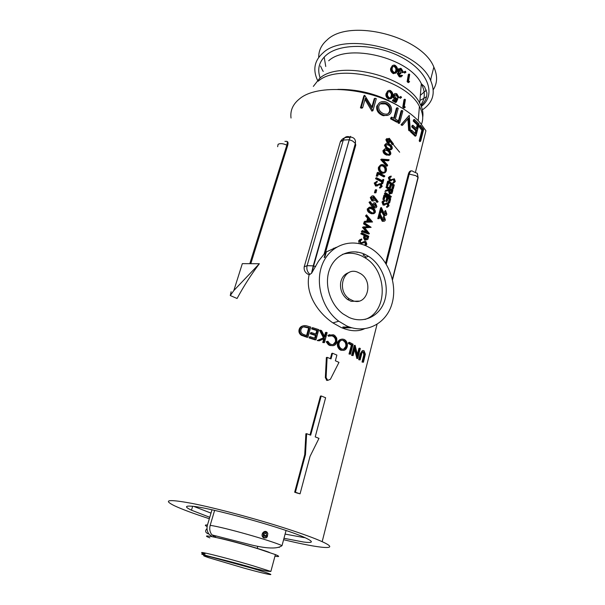 <?xml version="1.0" encoding="UTF-8"?>
<svg xmlns="http://www.w3.org/2000/svg" width="605" height="605" viewBox="0 0 605 605"><rect width="100%" height="100%" fill="white"/><g stroke="black" fill="none" stroke-linecap="round" stroke-linejoin="round"><path stroke-width="0.91" d="M209.882 537.875C195.581 532.347 228.947 539.743 258.123 548.78L275.388 554.588C279.888 556.441 279.737 556.978 274.957 556.199M208.649 557.674L244.087 568.14C273.929 576.383 282.066 577.102 251.748 568.148L211.576 557.16C202.078 554.921 201.102 555.095 208.649 557.674M263.349 536.748L264.355 537.611L266.359 537.807L263.848 537.996L262.691 536.998C260.407 533.905 264.854 529.383 267.206 532.385L267.826 533.504L267.251 536.99L267.788 533.731L267.44 533.005C264.105 531.334 262.744 532.582 263.349 536.748M264.574 536.249L265.814 536.416L264.256 535.917C263.863 533.708 264.589 532.967 266.434 533.693L266.593 535.705L267.334 536.695M264.014 535.364L266.593 535.705M267.228 536.559L266.465 537.474L265.814 536.416M349.04 272.522C344.502 273.959 341.704 277.362 340.645 282.716C339.897 289.666 342.203 295.263 347.565 299.513L351.18 301.335L358.931 301.101M357.502 272.121C343.579 266.442 336.085 290.385 349.372 298.923L352.995 300.753C367.401 306.13 373.996 281.537 360.519 273.604L357.502 272.121M357.373 252.368L355.914 251.884M342.876 327.01L349.561 327.078M366.259 257.133L363.771 255.446M407.12 81.713L408.33 82.651L409.608 81.705L408.609 80.919L409.683 74.438L409.093 73.976L408.322 74.491L407.12 81.713L407.883 81.206L409.109 82.144M404.737 71.473L405.237 72.471L405.932 72.267L405.441 71.269L404.737 71.473L403.981 71.987L404.48 72.986L405.176 72.781M398.166 72.608L397.258 73.56L399.217 76.722L401.266 76.873M398.506 68.72L397.447 69.946L398.302 72.411M401.886 75.285L400.094 75.459L398.725 73.432L400.117 73.008L400.926 73.379L401.055 72.63L398.929 69.749L400.502 69.031L399.746 69.545L401.629 70.997L402.045 72.35L402.711 72.766L403.467 72.252L401.327 68.607L400.502 68.244L398.203 69.424L399.202 72.055L398.014 73.046L399.973 76.207L400.601 76.495L402.552 75.693L401.886 75.285L401.221 75.731M400.117 73.008L399.361 73.523L400.17 73.886L400.926 73.379M392.35 65.711L390.732 68.32C390.164 70.278 390.928 71.995 393.016 73.477L395.647 73.167M422.714 117.294C423.447 112.848 422.449 108.129 419.696 103.145C406.938 76.079 339.919 59.577 319.705 78.279L313.322 86.409M400.502 69.031L402.386 70.483L403.467 72.252M402.801 71.836L402.045 72.35M402.764 107.138L404.027 108.061L405.327 107.1L404.291 106.329L405.403 99.621L404.798 99.175L404.019 99.659L402.764 107.138L403.543 106.654L404.805 107.577M400.313 96.739L400.82 97.753L401.538 97.518L400.896 96.437L399.55 97.231L400.056 98.237L400.775 98.01M398.922 97.413L396.948 93.934L396.26 93.616C394.846 93.261 393.991 93.737 393.704 95.046C393.53 96.573 394.226 97.844 395.791 98.865L396.736 99.243L395.973 100.982L393.258 99.5L392.358 100.763L395.625 102.555L396.388 102.071L397.825 98.774L396.056 98.169L394.422 95.461L396.313 94.463L398.922 97.413L398.158 97.904L396.01 95.166L394.634 94.887M394.158 94.04L392.94 95.545C392.774 97.065 393.469 98.335 395.027 99.356L395.973 99.734L395.534 100.732M387.782 90.931L386.073 93.669C385.483 95.696 386.247 97.465 388.365 98.978L390.974 98.698M318.185 81.229C338.588 62.421 406.499 79.157 419.424 106.419C422.978 112.931 423.651 118.882 421.443 124.282M337.862 89.366C360.376 89.154 381.18 95.023 400.253 106.979M415.506 172.047L425.928 130.771L420.029 122.626C414.962 116.962 408.292 111.698 400.011 106.835C367.643 87.226 316.997 83.861 299.588 98.812C292.918 104.143 290.06 110.541 291.028 118.028M379.88 213.217L379.101 213.573L377.77 218.632L379.199 218.662L378.548 218.276L379.88 213.217L383.177 220.25L384.788 219.426L384.054 216.144L385.377 219.865C384.939 221.173 384.167 221.536 383.048 220.954L380.106 215.191L379.199 218.662M384.054 216.144L383.094 217.165L383.993 219.781L384.788 219.426M379.743 216.567L382.262 221.301L384.039 221.241M379.91 213.285L380.704 212.937L380.053 212.552L381.384 207.515L380.598 207.878L379.274 212.907L379.827 213.24M385.544 210.449L384.576 211.478L385.476 214.087L386.277 213.731L385.544 210.449L386.86 214.17C386.429 215.471 385.65 215.826 384.538 215.236L381.611 209.489L380.704 212.937M381.248 210.865L383.751 215.592L385.536 215.531M388.024 203.688L387.23 204.066L387.684 205.639L388.478 205.269L388.024 203.688L383.88 204.755L382.746 201.624L384.697 200.217L384.848 201.034L383.388 202.01L384.062 204.097L387.17 202.826L388.168 203.015L389.045 205.745L387.563 207.031L387.359 206.192L388.478 205.269M383.305 200.656L381.967 201.994L383.094 205.118L384.901 205.035M387.359 206.192L386.565 206.562L386.769 207.402L387.692 207.046M387.956 198.485L389.159 199.31L388.259 202.773L388.841 203.182L389.643 202.811L389.053 202.403L389.953 198.932L388.153 197.714L387.245 201.185L386.633 200.784L387.548 197.313L385.196 195.831L384.288 199.31L383.646 198.916L384.735 194.78L390.709 198.69L389.643 202.811M385.007 196.572L386.761 197.691L385.846 201.162L386.459 201.563L387.245 201.185M384.735 194.78L383.956 195.165L382.867 199.295L383.502 199.68L384.288 199.31M385.325 192.534L384.372 193.57L390.331 197.48L391.125 197.101L385.151 193.192L385.325 192.534L391.299 196.451L391.125 197.101M388.803 189.199L389.59 188.813L386.776 187.028L386.95 186.37L386.164 186.763L385.998 187.414L388.72 189.524M385.929 190.227L384.939 191.422L388.455 190.537L389.423 194.205L390.21 193.819L389.242 190.151L385.718 191.036L385.929 190.227L389.454 189.342L389.59 188.813M391.556 184.729L392.743 185.561L391.851 188.987L392.433 189.403L393.235 189.01L392.645 188.594L393.545 185.168L391.76 183.935L390.86 187.368L390.255 186.96L391.155 183.534L388.826 182.029L387.926 185.463L387.291 185.07L388.365 180.986L394.294 184.941L393.235 189.01M388.629 182.793L390.369 183.928L389.469 187.353L390.074 187.762L390.86 187.368M388.365 180.986L387.586 181.379L386.512 185.463L387.147 185.856L387.926 185.463M394.279 179.466L393.492 179.867L393.984 181.47L394.785 181.069L394.279 179.473L390.255 180.456L389.136 177.348L391.057 176.002L391.208 176.811L389.771 177.741L390.437 179.814L394.392 178.785L395.345 181.56L393.885 182.786L393.681 181.954L394.785 181.069M389.62 176.463L388.357 177.749L389.476 180.85L391.322 180.766M393.681 181.954L392.895 182.355L393.091 183.186L394.029 182.823M324.174 257.639L325.709 252.179M343.64 350.378L340.759 350.197L339.541 349.433C337.651 347.671 336.985 345.478 337.537 342.861C338.15 340.827 339.36 339.632 341.19 339.284M350.499 354.19L349.024 354.001L351.354 345.077L348.374 343.519L348.646 342.498L349.425 342.309L353.086 344.245L350.499 354.19L349.819 353.827L352.148 344.888L349.161 343.322L349.425 342.309M353.07 355.604L351.611 355.407L354.19 345.493L355.135 345.387L357.744 355.906L359.741 348.147L360.33 348.525L357.797 358.41L355.097 347.777L353.07 355.604L352.412 355.233L354.991 345.304M357.373 354.318L358.916 348.336L359.741 348.147M357.797 358.41L356.844 358.508L354.666 349.425M362.297 350.658L360.232 353.751L358.704 359.71L360.119 359.914L359.544 359.536L361.072 353.57C361.639 351.051 362.629 350.113 364.051 350.749L365.352 354.167L363.423 362.251L362.032 362.047L363.839 354.84L363.28 352.269L362.614 351.8M420.354 125.28L419.499 125.764L419.197 126.974L421.889 130.264L419.197 140.867L419.779 141.646L420.672 141.154L420.074 140.383L422.774 129.765L420.044 126.49L420.354 125.28L423.666 129.349L420.672 141.154M411.566 130.09L410.757 130.551L410.44 131.784L415.189 136.238L416.028 135.77L411.249 131.323L411.566 130.09L415.627 133.818L416.565 130.151L412.519 126.415L412.837 125.19L416.883 128.933L418.047 124.373L414.017 120.614L414.334 119.397L419.076 123.896L416.028 135.77M412.837 125.19L412.028 125.658L411.71 126.884L415.733 130.627L415.06 133.259M414.334 119.397L413.525 119.873L413.215 121.091L417.216 124.857L416.316 128.373M407.906 118.837L408.625 130.272L409.509 130.998L410.311 130.536L409.419 129.81L408.67 117.922L402.786 124.985L401.765 124.32L409.267 115.351L410.311 130.536M409.267 115.351L400.986 124.781L402 125.447L402.786 124.985M401.871 110.405L401.1 110.881L397.908 122.86L398.907 123.465L399.678 123.004L398.68 122.399L401.871 110.405L402.854 111.01L399.678 123.004M391.692 117.128L390.921 117.597L390.588 118.837L396.759 122.187L397.53 121.718L391.359 118.361L391.692 117.128L394.301 118.489L397.19 107.713L398.241 108.287L395.352 119.064L397.863 120.486L397.53 121.718M390.603 142.114L392.214 144.648L392.985 144.209L390.838 140.844L390.701 141.608L388.153 142.621L386.625 139.332L389.295 138.288L393.469 143.929L392.985 144.209L399.648 152.203M385.929 154.82L386.701 154.388C384.719 153.549 383.736 152.105 383.744 150.063L382.973 150.494C382.965 152.528 383.948 153.972 385.929 154.82L389.408 155.311M383.457 160.401L388.138 160.809L388.909 160.386L382.98 159.894L387.646 165.15L387.457 165.838L381.513 159.1L389.091 159.705L388.909 160.386M381.513 159.1L380.719 159.614L386.686 166.246L387.457 165.838M380.333 165.157L378.435 167.358C378.042 169.755 378.919 171.631 381.074 172.992L382.247 173.416L384.462 172.909M378.329 173.998L383.85 176.94L384.621 176.539L378.518 173.302L377.77 176.093L377.044 175.737L377.966 172.296L384.795 175.889L384.621 176.539M383.109 179.314L383.782 179.693L382.768 183.512L381.997 183.905L381.316 183.527L381.74 181.939L375.576 178.747L375.75 178.097L376.514 177.689L382.685 180.895L383.109 179.314L382.103 180.577M379.781 188.132L380.553 187.747L380.295 186.93L379.524 187.323L379.781 188.132L380.893 187.679M380.938 184.427L380.167 184.82L380.757 186.363L381.528 185.977L380.938 184.427L376.34 185.652L374.987 182.627L377.127 181.167L377.316 181.961L375.713 182.982L376.522 185.001L379.978 183.633L381.12 183.776L382.194 186.423L380.553 187.747M375.153 199.794L376.854 202.425L377.626 202.055L375.41 198.644L375.266 199.446C374.805 200.724 373.92 201.11 372.62 200.595L371.054 197.222C371.553 195.914 372.476 195.513 373.822 196.043L378.125 201.737L377.626 202.055M373.414 208.029L374.185 207.666L369.791 201.919L370.298 201.556L369.027 202.289L371.614 206.131L373.414 208.029L375.471 207.893M370.298 213.27L370.752 212.748C368.868 211.924 367.953 210.51 368.022 208.513L367.25 208.884C367.182 210.865 368.097 212.279 369.988 213.104L371.478 213.777L373.814 213.701M364.807 221.249L363.839 222.338L372.551 221.997L364.611 221.982L364.807 221.249L367.409 221.233L368.324 217.815L366.335 215.577L366.532 214.835L372.551 221.997M364.815 227.888L371.137 227.336L364.565 227.593L369.451 233.681L362.123 231.223L362.312 230.543L367.636 232.29L363.28 226.913L369.148 226.656L364.218 223.442L364.399 222.761L371.137 227.336M362.312 230.543L361.359 231.564L368.679 234.014L369.451 233.681M361.707 232.789L360.754 233.81L364.081 235.383L363.529 237.924L364.906 240.329L365.677 240.004L364.301 237.591L364.845 235.05L361.518 233.477L361.707 232.789L368.77 236.252L367.81 239.429L365.677 240.004M365.601 242.189L364.838 242.514L365.405 244.08L366.176 243.754L365.601 242.189L360.799 243.633L359.415 240.525L361.639 238.93L361.828 239.746L360.164 240.866L360.996 242.945L364.581 241.387L365.912 241.576L366.857 244.193L365.715 245.471M385.627 263.107L408.345 174.142C409.025 171.835 410.039 170.746 411.392 170.875M364.361 328.833C357.918 331.79 350.182 331.343 341.129 327.494L332.916 322.904C316.997 312.082 304.973 292.654 309.117 274.791C305.396 273.173 303.748 270.518 304.194 266.828L340.335 141.827C342.09 138.379 345.122 136.919 349.44 137.433M296.964 492.999L300.057 493.839L310.032 456.382L318.971 438.368L315.22 436.886L325.619 397.742L321.21 395.973L310.675 435.169L306.637 433.694L305.472 454.627L295.406 492.236L294.665 492.213L296.964 492.999M283.601 539.705C320.279 548.629 342.143 550.701 322.178 541.679C314.721 538.299 303.128 534.049 287.383 528.929C256.974 519.06 216.461 508.238 192.367 503.473C168.303 499.019 162.367 499.791 174.55 505.803C182.097 509.319 193.698 513.63 209.33 518.727M367.711 246.628L370.842 248.36C388.334 258.963 397.856 284.048 391.949 303.884C386.277 323.819 365.7 334.474 346.71 325.944L338.732 321.21C322.102 308.83 314.683 282.671 322.45 264.06C330.043 245.327 350.537 237.962 367.711 246.628M294.665 492.213L304.723 454.658L305.888 433.762L306.637 433.694M310.01 434.919L320.453 396.094L321.21 395.973M326.987 380.492L325.339 377.679L326.367 357.525L327.123 357.351L326.095 377.535L327.751 380.356L330.39 379.305L338.974 362.372L335.374 360.769L336.887 355.09L332.531 353.237L331.011 358.916L327.123 357.351M332.531 353.237L331.774 353.411L330.368 358.652M355.528 141.82L355.468 141.101M309.117 274.791L311.56 273.286L318.57 261.05L325.558 252.277L355.702 145.344M325.558 252.277L336.342 247.294M360.202 239.361L358.644 240.851L359.12 243.187M363.809 241.705L363.287 242.166M363.28 226.913L362.478 227.412L366.191 231.798M364.399 222.761L363.454 223.79L367.938 226.701M366.532 214.835L365.564 215.932L367.56 218.171L366.736 221.233M371.667 196.217L370.29 197.601L371.848 200.973L373.761 200.928M374.987 182.627L374.215 183.02L375.569 186.045L377.649 185.856M377.966 172.296L377.202 172.705L376.272 176.138L377.77 176.093M387.487 149.314L388.153 148.936C386.187 148.089 385.204 146.652 385.204 144.61L384.44 145.056L386.103 148.558M387.071 138.507L385.861 139.778L387.382 143.06L389.302 143.03M397.19 107.713L396.419 108.189L393.742 118.187M375.977 189.63L375.206 190.015L374.45 192.836L375.932 192.814L375.221 192.45L375.977 189.63L376.688 189.993L375.932 192.814M231.118 291.739L230.263 295.535L237.069 298.492C243.641 286.331 251.067 274.746 259.341 263.742L242.325 263.636L233.832 290.551L259.341 263.742M287.065 141.54C288.131 141.706 288.328 143.06 287.64 145.593L286.823 145.162L249.804 263.682M250.803 263.689L287.64 145.593M299.127 329.506L299.936 329.264C301.252 326.019 303.695 324.938 307.242 326.027L310.728 327.063L307.922 337.129L307.143 337.34L301.32 335.261C299.248 333.801 298.522 331.88 299.127 329.506C299.679 327.63 300.919 326.443 302.84 325.921M315.999 339.7L315.235 339.904L309.14 337.945L309.427 336.917L310.199 336.698L315.334 338.346L316.188 335.246L311.061 333.597L311.348 332.568L316.476 334.21L317.542 330.345L312.43 328.704L312.717 327.676L318.774 329.634L315.999 339.7L309.911 337.734L310.199 336.698M314.683 338.135L315.424 335.457L310.289 333.816L310.577 332.788L311.348 332.568M315.825 333.998L316.778 330.564L311.651 328.923L311.938 327.902L312.717 327.676M324.477 336.214L325.498 332.485L327.146 332.606L324.409 342.657L323.516 342.324L324.56 338.49L319.281 340.819L317.95 340.358L324.212 337.613L320.317 330.164L321.558 330.587L324.938 337.114L326.254 332.274M324.409 342.657L322.76 342.521L323.758 338.845M319.281 340.819L317.186 340.562L323.456 337.809L319.553 330.375L320.317 330.164M333.211 345.682L329.793 345.493L328.334 344.684L326.171 341.757L327.857 341.25L329.68 343.625L330.882 344.29C333.431 345.115 335.178 344.253 336.123 341.712C336.577 339.579 335.964 337.809 334.278 336.418L333.113 335.775L329.256 336.1L328.651 335.208L333.385 334.746L334.784 335.518L336.72 338.066L336.909 342.127C335.783 345.251 333.665 346.302 330.549 345.304L329.09 344.495L326.934 341.56L327.857 341.25M333.083 344.585L335.359 341.908C335.82 339.768 335.208 338.006 333.521 336.622L332.349 335.972L333.113 335.775M329.256 336.1L328.5 336.297L327.895 335.412L329.778 334.603M379.403 102.827L376.749 106.193C376.166 110.254 378.012 113.309 382.277 115.351L383.381 115.736L388.69 114.958M364.679 95.287L363.847 95.855L360.429 107.864L361.858 108.212L362.682 107.667L361.261 107.312L364.679 95.287L372.355 107.667L374.987 98.222L376.287 98.653L372.937 110.692L365.367 98.192L362.682 107.667M374.987 98.222L374.192 98.759L371.924 106.888M365.004 99.477L371.871 111.116L372.937 110.692M304.723 454.658L305.472 454.627M300.057 493.839L295.406 492.236M419.197 140.867L420.074 140.383M421.889 130.264L422.774 129.765M419.197 126.974L420.044 126.49M410.44 131.784L411.249 131.323M415.733 130.627L416.565 130.151M411.71 126.884L412.519 126.415M417.216 124.857L418.047 124.373M413.215 121.091L414.017 120.614M408.625 130.272L409.419 129.81M400.986 124.781L401.765 124.32M397.908 122.86L398.68 122.399M390.588 118.837L391.359 118.361M371.871 111.116L372.665 110.602M360.429 107.864L361.261 107.312M396.736 99.243L395.973 99.734M398.241 97.004L397.477 97.496M393.258 99.5L393.121 100.271L396.388 102.071M393.121 100.271L392.358 100.763M393.091 183.186L393.885 182.786M391.851 188.987L392.645 188.594M392.743 185.561L393.545 185.168M389.469 187.353L390.255 186.96M390.369 183.928L391.155 183.534M386.512 185.463L387.291 185.07M386.95 186.37L392.895 190.31L392.01 193.343L390.21 193.819M388.455 190.537L389.242 190.151M384.939 191.422L385.718 191.036M385.998 187.414L386.776 187.028M384.372 193.57L385.151 193.192M388.259 202.773L389.053 202.403M389.159 199.31L389.953 198.932M385.846 201.162L386.633 200.784M386.761 197.691L387.548 197.313M382.867 199.295L383.646 198.916M386.769 207.402L387.563 207.031M379.274 212.907L380.053 212.552M381.384 207.515L384.667 214.541L386.277 213.731M377.77 218.632L378.548 218.276M380.719 159.614L381.49 159.191M376.272 176.138L377.044 175.737M382.768 183.512L382.088 183.133L382.511 181.545L376.34 178.346L376.514 177.689M381.316 183.527L382.088 183.133M381.74 181.939L382.511 181.545M375.576 178.747L376.34 178.346M374.45 192.836L375.221 192.45M370.298 201.556L372.627 205.035L372.778 204.225C373.247 202.902 374.132 202.493 375.433 203L376.87 206.471C376.401 207.802 375.501 208.203 374.185 207.666M369.027 202.289L369.791 201.919M367.56 218.171L368.324 217.815M365.564 215.932L366.335 215.577M363.839 222.338L364.611 221.982M363.454 223.79L364.218 223.442M362.478 227.412L363.242 227.072M361.359 231.564L362.123 231.223M364.081 235.383L364.845 235.05M360.754 233.81L361.518 233.477M365.095 245.448L364.891 244.806L366.176 243.754M364.187 245.101L364.891 244.806M307.922 337.129L302.114 335.034C300.05 333.567 299.324 331.646 299.936 329.264M309.14 337.945L309.911 337.734M315.424 335.457L316.188 335.246M310.289 333.816L311.061 333.597M316.778 330.564L317.542 330.345M311.651 328.923L312.43 328.704M322.76 342.521L323.516 342.324M317.186 340.562L317.95 340.358M323.456 337.809L324.212 337.613M326.171 341.757L326.934 341.56M327.895 335.412L328.651 335.208M349.024 354.001L349.819 353.827M351.354 345.077L352.148 344.888M348.374 343.519L349.161 343.322M356.844 358.508L357.668 358.334M351.611 355.407L352.412 355.233M363.423 362.251L362.902 361.866L364.717 354.651L363.824 351.777L362.085 352.511L360.119 359.914M362.032 362.047L362.902 361.866M358.704 359.71L359.544 359.536M311.522 273.331L313.231 265.867L307.106 265.678L343.285 140.073L340.335 141.827M311.56 273.286L349.266 139.732C350.219 136.526 350.696 135.626 350.688 137.055C354.333 137.592 355.891 139.695 355.354 143.37L352.632 141.003L349.236 139.725L350.582 136.352M301.32 335.261L302.114 335.034M329.793 345.493L330.549 345.304M335.359 341.908L336.123 341.712M340.759 350.197L341.522 350.015L340.305 349.251C338.414 347.489 337.749 345.289 338.301 342.672C339.435 339.571 341.409 338.505 344.237 339.473L345.334 340.169C347.149 341.931 347.769 344.132 347.209 346.771C346.173 349.856 344.283 350.938 341.522 350.015M337.537 342.861L338.301 342.672M362.97 351.966L363.824 351.777M363.839 354.84L364.717 354.651M417.45 180.411L418.138 177.643L417.352 173.499L417.979 177.409L417.223 173.34L413.177 171.57C411.536 170.096 410.213 170.943 409.222 174.104L408.345 174.142M230.263 295.535L233.832 290.551M283.979 538.291L303.249 541.967C313.171 543.267 313.972 541.929 305.661 537.966C286.762 528.709 207.954 506.839 191.24 506.173C184.88 505.757 184.964 507.096 191.475 510.196L209.754 517.29M304.368 537.656L285.099 534.086M211.001 513.116L193.925 506.461M279.404 546.92L279.26 547.457M214.609 510.386L210.177 525.344C223.759 527.22 270.39 540.386 282.021 545.627L286.059 530.509M348.972 317.406C363.832 324.167 380.121 316.022 384.765 300.337C389.59 284.736 382.209 264.809 368.453 256.278L365.579 254.675C351.853 247.831 335.616 253.918 329.778 268.847C323.788 283.685 329.846 304.292 343.073 313.927L348.972 317.406M364.944 319.448C388.236 312.014 387.767 270.647 364.83 257.692L361.971 256.112C355.415 252.988 348.904 252.414 342.43 254.395M342.075 327.895L351.755 327.766M339.095 343.02C338.664 345.175 339.239 346.96 340.827 348.382L341.757 348.972C344.018 349.773 345.591 348.926 346.483 346.415C346.93 344.283 346.4 342.506 344.91 341.091L343.995 340.509C341.681 339.655 340.048 340.494 339.095 343.02M307.204 335.783L309.442 327.789L304.814 326.715C302.855 326.783 301.577 327.728 300.995 329.551C300.511 331.532 301.177 333.098 302.984 334.247L307.204 335.783M343.542 349.282L345.712 346.604C346.151 344.472 345.629 342.702 344.139 341.28L343.224 340.706L343.995 340.509M345.712 346.604L346.483 346.415M306.538 335.586L308.663 328.016L309.442 327.789M308.663 328.016L304.02 326.957L304.814 326.715M388.357 177.749L389.136 177.348M393.545 179.904L394.331 179.504M389.476 180.85L390.255 180.456M389.378 194.175L390.172 193.797M381.967 201.994L382.746 201.624M383.094 205.118L383.88 204.755M384.576 211.478L385.37 211.115M383.751 215.592L384.538 215.236M383.094 217.165L383.88 216.809M382.262 221.301L383.048 220.954M387.382 143.06L388.153 142.621M385.861 139.778L386.625 139.332M385.204 144.61C385.869 143.272 386.958 142.954 388.493 143.68L389.439 144.134C391.359 144.958 392.305 146.395 392.267 148.444C391.609 149.821 390.512 150.116 388.962 149.329L388.153 148.936M383.744 150.063C384.425 148.694 385.544 148.384 387.102 149.14L387.986 149.571C389.915 150.388 390.868 151.825 390.822 153.882C390.149 155.281 389.015 155.576 387.434 154.751L386.701 154.388M383.835 164.999C385.929 166.352 386.776 168.243 386.368 170.671C385.657 172.803 384.228 173.484 382.088 172.697L381.846 172.584C379.69 171.23 378.813 169.355 379.199 166.942C379.955 164.847 381.4 164.152 383.54 164.855L383.835 164.999M381.074 172.992L381.846 172.584M378.435 167.358L379.199 166.942M380.295 186.93L381.528 185.977M380.197 184.835L380.969 184.442M375.569 186.045L376.34 185.652M371.848 200.973L372.62 200.595M370.29 197.601L371.054 197.222M372.257 204.475L372.778 204.225M368.022 208.513C369.027 206.865 370.494 206.638 372.423 207.84L372.68 207.976C374.548 208.778 375.433 210.185 375.35 212.211C374.412 213.868 372.982 214.102 371.062 212.915M363.529 237.924L364.301 237.591M358.644 240.851L359.415 240.525M360.232 243.868L360.799 243.633M365.859 239.315L367.515 237.969L367.885 236.57L365.571 235.405L365.201 236.729L365.859 239.315M365.397 236.026L367.114 236.903L367.885 236.57M367.114 236.903L366.282 239.436M368.233 221.226L371.243 221.249L368.952 218.541L368.233 221.226M371.251 212.242C372.725 213.187 373.86 213.066 374.654 211.863C374.669 210.313 373.95 209.232 372.483 208.634L372.241 208.513C370.774 207.53 369.61 207.659 368.755 208.891L369.549 211.084L371.251 212.242M376.197 206.063L375.289 203.688L373.459 204.709L374.404 207.016L376.197 206.063L375.425 206.426L374.518 204.059L375.289 203.688M371.78 197.616L372.756 199.915L374.601 198.947L373.625 196.693L371.78 197.616M373.625 196.693L372.854 197.071L373.829 199.317L374.601 198.947M379.932 167.275C379.569 169.249 380.265 170.807 382.02 171.933L382.201 172.024C383.933 172.629 385.09 172.062 385.688 170.323C386.05 168.341 385.37 166.783 383.668 165.641L383.434 165.536C381.71 164.976 380.537 165.558 379.932 167.275M386.875 153.753L387.502 154.063C388.705 154.714 389.59 154.532 390.157 153.519C390.127 151.931 389.348 150.826 387.82 150.206L386.958 149.79L384.455 150.441L385.234 152.573L386.875 153.753M388.327 148.301L389.03 148.641C390.202 149.261 391.057 149.072 391.601 148.081C391.571 146.493 390.792 145.389 389.272 144.769L388.357 144.33L385.914 144.996L386.693 147.121L388.327 148.301M387.329 139.725L388.281 141.971L390.051 141.101L389.106 138.9L387.329 139.725M388.947 138.832L388.176 139.279L389.287 141.547L390.051 141.101M388.334 139.347L389.106 138.9M390.338 193.146L391.783 191.906L392.138 190.545L390.202 189.214L389.847 190.537L390.338 193.146M389.991 189.993L391.344 190.93L392.138 190.545M391.344 190.93L390.641 193.282M368.702 219.486L370.177 221.233M369.141 208.241L371.72 208.997C373.179 209.602 373.905 210.676 373.882 212.226L374.654 211.863M380.832 165.815L382.897 166.057C384.599 167.184 385.272 168.742 384.916 170.731L385.688 170.323M382.897 166.057L383.668 165.641M384.704 149.957L387.049 150.637C388.576 151.258 389.355 152.362 389.378 153.95L390.157 153.519M386.156 144.519L388.501 145.208C390.028 145.835 390.8 146.932 390.83 148.512L391.601 148.081M393.779 72.955L394.407 73.19C396.207 73.243 397.145 72.35 397.22 70.513C397.825 68.569 397.13 66.853 395.133 65.348L394.437 65.098C392.592 65.09 391.609 65.983 391.495 67.79C390.928 69.749 391.685 71.466 393.779 72.955L393.016 73.477M391.495 67.79L390.732 68.32M399.973 76.207L399.217 76.722M398.014 73.046L397.258 73.56M398.453 70.966L397.697 71.488M398.203 69.424L397.447 69.946M402.386 70.483L401.629 70.997M401.183 69.341L400.427 69.855M405.237 72.471L404.48 72.986M409.093 73.976L407.883 81.206M389.128 98.479L389.635 98.675C391.548 98.796 392.547 97.874 392.637 95.908C393.258 93.896 392.554 92.126 390.535 90.599L389.96 90.379C388.009 90.304 386.966 91.226 386.837 93.162C386.255 95.189 387.018 96.966 389.128 98.479L388.365 98.978M386.837 93.162L386.073 93.669M395.791 98.865L395.027 99.356M393.704 95.046L392.94 95.545M396.774 94.675L396.01 95.166M400.82 97.753L400.056 98.237M404.798 99.175L403.543 106.654M389.242 97.7C387.684 96.475 387.147 95.076 387.631 93.51L388.297 91.778L390.369 91.347C391.911 92.588 392.418 93.979 391.889 95.537C391.851 97.103 391.087 97.874 389.597 97.829L389.242 97.7M393.885 72.199C392.342 70.997 391.806 69.643 392.274 68.138L392.925 66.467L394.974 66.074C396.494 67.284 397.001 68.645 396.487 70.142C396.449 71.617 395.73 72.358 394.324 72.358L393.885 72.199M389.998 91.211L389.234 91.71L389.605 91.854C391.148 93.087 391.654 94.478 391.133 96.029L390.475 97.866M390.369 91.347L389.605 91.854M394.52 65.907L393.757 66.437L394.218 66.603C395.746 67.813 396.245 69.167 395.73 70.664L395.141 72.366M394.974 66.074L394.218 66.603M382.277 115.351L383.056 114.859C378.798 112.825 376.96 109.762 377.535 105.678C378.768 102.426 381.279 101.103 385.06 101.708L386.406 102.162C390.422 104.287 392.101 107.403 391.427 111.494C390.308 114.776 387.881 116.024 384.16 115.252L383.056 114.859M376.749 106.193L377.535 105.678M386.119 103.41L384.984 103.032C381.884 102.442 379.819 103.478 378.791 106.14C378.367 109.444 379.887 111.925 383.336 113.596L384.273 113.921C387.329 114.61 389.348 113.619 390.308 110.957C390.822 107.645 389.423 105.126 386.119 103.41L385.347 103.909C388.644 105.61 390.043 108.114 389.544 111.441L388.115 113.702M389.544 111.441L390.308 110.957M380.235 103.901L385.347 103.909M317.496 80.215L316.702 78.393C312.853 68.494 314.971 59.993 323.047 52.877C345.092 31.278 418.35 49.739 430.495 80.185C435.887 92.648 433.188 102.532 422.388 109.83M318.729 57.407C318.585 50.722 321.353 44.921 327.025 40.013C349.13 17.923 421.927 36.217 433.845 67.087C437.672 75.572 437.468 83.119 433.248 89.744M426.608 96.596L423.855 98.396M423.802 98.426L419.93 100.407M323.214 71.443L322.246 69.756M322.215 69.696L320.521 65.998M430.942 78.431L430.737 80.692M426.381 90.137L420.354 95.318M325.755 66.482L324.182 57.059M347.542 173.968L346.778 173.748M386.27 138.991L386.655 139.248M400.896 69.537L400.109 68.955M215.894 535.932L215.486 537.331L212 534.918C209.829 532.188 209.224 529.004 210.177 525.344M207.114 526.584C204.641 525.337 204.762 524.815 207.462 525.004L211.984 509.803M207.462 525.004C206.57 528.339 207.031 531.326 208.854 533.981L212.068 536.635M270.858 571.438C269.074 571.543 263.818 570.878 252.474 567.777C223.026 559.028 191.067 552.781 205.103 554.067C190.567 548.992 223.956 557.084 253.404 565.902L270.858 571.438L275.388 554.588M420.664 105.013C425.262 98.925 425.481 91.816 421.322 83.694C409.555 57.906 347.807 42.766 328.689 60.772M320.037 77.621C317.065 68.781 319.221 61.211 326.511 54.911C341.084 42.501 377.875 43.719 403.467 58.337C429.232 72.797 436.039 95.242 421.314 106.503M392.418 279.268L417.972 177.394L415.832 175.669L409.222 174.104L386.262 264.135M325.339 377.679L326.095 377.535M381.989 212.71L382.776 212.355M380.492 218.42L381.279 218.065M371.614 206.131L372.385 205.768M304.867 336.667L305.646 336.448M311.545 429.195L312.293 429.127M310.017 274.428C307.317 272.053 306.349 269.134 307.106 265.678L304.194 266.828M350.091 137.04C346.794 135.875 344.525 136.889 343.285 140.073L349.236 139.725L313.231 265.867L315.628 266.616M324.151 253.903L355.354 143.37L355.748 144.837L325.392 252.519M363.529 356.156L364.407 355.974M360.232 353.751L361.072 353.57M325.808 252.119L324.272 257.571M392.426 279.306L418.138 177.643L392.532 279.775M333.385 249.328L333.703 248.179M277.642 146.69L278.096 144.3C280.274 143.188 283.185 143.476 286.823 145.162C287.662 142.092 287.345 140.844 285.855 141.419L284.932 141.336M307.363 327.638L308.149 327.403M377.966 184.729L378.73 184.336M363.938 235.927L364.702 235.595M366.743 238.294L367.515 237.969M390.989 192.292L391.783 191.906M371.478 208.876L372.241 208.513M387.049 150.637L387.82 150.206M388.501 145.208L389.272 144.769M391.889 95.537L391.133 96.029M396.487 70.142L395.73 70.664M269.384 552.403C258.622 548.319 228.161 539.758 216.847 537.626M257.231 548.364L257.791 546.345M264.355 537.611L263.848 537.996M264.703 533.474L266.434 533.693M347.565 299.513L349.372 298.923M419.696 103.145L421.322 83.694L424.574 86.765L426.896 92.777C427.047 97.67 425.065 101.958 420.959 105.656M419.424 106.419L418.229 120.697M377.036 324.393L322.178 541.679M326.352 380.099L327.108 379.963M301.63 335.45L302.424 335.223M328.334 344.684L329.09 344.495M333.521 336.622L334.278 336.418M339.541 349.433L340.305 349.251M363.28 352.269L364.142 352.08M324.847 257.201L326.375 251.763M191.475 510.196L192.662 506.309M338.732 321.21L332.916 322.904M362.992 254.977L364.747 254.281M364.83 257.692L368.453 256.278M344.139 341.28L344.91 341.091M387.639 143.181L388.41 142.742M388.259 149.722L388.962 149.329M386.663 155.182L387.434 154.751M381.316 173.106L382.088 172.697M369.988 213.111L370.752 212.748M364.724 240.23L365.496 239.905M364.906 242.552L365.677 242.227M359.975 243.807L360.618 243.535M371.72 208.997L372.483 208.634M382.67 165.944L383.434 165.528M386.194 150.221L386.958 149.79M387.586 144.769L388.357 144.33M394.407 73.19L393.651 73.712M400.601 76.495L399.844 77.001M405.411 72.562L404.647 73.076M389.635 98.675L388.871 99.175M396.351 99.122L395.587 99.613M396.313 94.463L395.557 94.962M400.971 97.829L400.2 98.312M383.381 115.736L384.16 115.252M384.213 103.531L384.984 103.032M430.495 80.185L433.845 67.087M208.854 533.981C208.99 534.124 203.023 532.483 207.023 528.626M282.021 545.627C275.434 550.731 256.694 546.512 244.995 543.305L212 534.918"/></g></svg>

